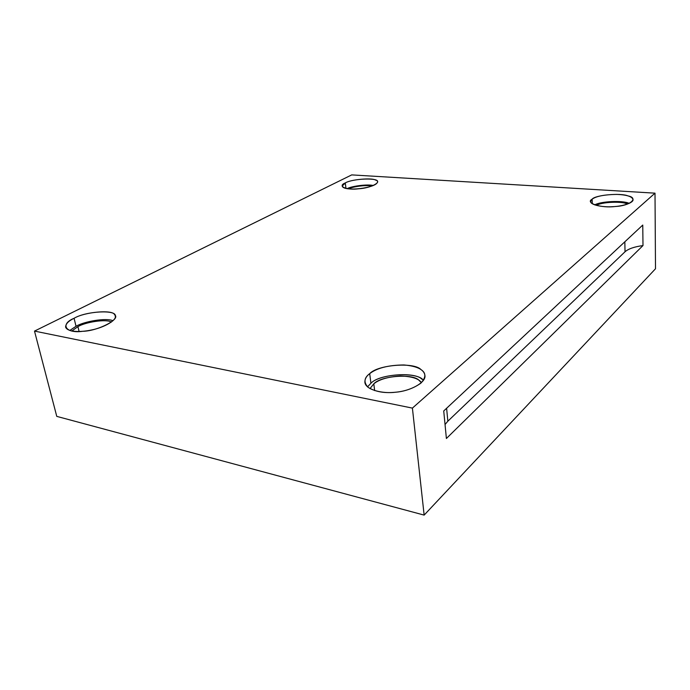 <?xml version="1.0" encoding="UTF-8"?>
<svg xmlns="http://www.w3.org/2000/svg" width="690" height="690" viewBox="0 0 690 690"><rect width="100%" height="100%" fill="white"/><g stroke="black" fill="none" stroke-linecap="round" stroke-linejoin="round"><path stroke-width="1.03" d="M446.611 408.273L447.845 421.202L625.028 251.764L624.838 241.793L625.028 251.764L447.845 421.202L445.041 424.531L447.845 421.202L446.611 408.273M446.395 438.495L642.994 245.562C634.369 246.753 628.374 248.823 625.028 251.764C628.374 248.823 634.369 246.753 642.994 245.562L642.761 225.061L443.73 410.955L446.395 438.495L443.73 410.955L642.761 225.061L642.994 245.562L446.395 438.495M371.962 186.041C366.502 184.739 352.814 186.55 348.554 188.844C352.814 186.55 366.502 184.739 371.962 186.041M373.359 185.489C367.158 184.058 351.935 186.076 347.07 188.637C351.935 186.076 367.158 184.058 373.359 185.489M345.285 182.945L342.206 186.084C343.689 192.096 377.111 188.025 377.482 181.893C379.69 177.554 352.926 178.356 345.285 182.945L345.975 188.422L345.285 182.945C350.261 179.564 371.91 177.511 375.533 180.09C382.743 181.798 370.634 188.197 358.688 188.784C346.492 190.457 336.979 186.11 345.285 182.945M627.581 204.042C623.225 201.273 602.215 201.687 596.307 205.396C601.559 202.041 620.759 201.187 626.235 203.576L627.581 204.042M628.116 203.041C622.052 200.436 601.111 201.213 594.694 204.895C601.637 200.937 623.984 200.514 629.185 203.395M592.141 199.177L590.692 201.506C590.114 204.783 602.31 207.431 612.453 206.69C621.25 206.457 633.204 203.3 633.084 199.677C632.264 196.555 626.77 194.787 616.619 194.39C604.328 194.623 596.169 196.219 592.141 199.177L592.287 203.74L592.141 199.177C595.065 195.063 620.655 192.717 627.995 195.9C639.043 198.047 630.168 205.853 615.377 206.483C601.387 208.449 584.715 202.989 592.141 199.177M373.808 383.821L369.995 388.608L373.808 383.821L374.653 390.609L373.808 383.821C380.794 375.834 412.887 373.307 419.003 380.311L421.383 382.683C418.89 378.655 411.93 376.421 400.493 376.007C388.073 376.8 379.181 379.405 373.808 383.821M422.013 379.293C415.035 371.401 378.862 374.256 370.918 383.269L367.529 386.857L370.918 383.269C379.681 373.428 418.606 371.669 423.384 380.414M369.702 373.635C366.425 376.059 364.812 378.905 364.872 382.191C365.312 389.902 383.226 394.016 395.819 392.187C409.567 391.256 426.36 382.674 424.919 375.403C424.091 369.599 417.088 366.114 403.909 364.958C388.323 365.139 376.921 368.037 369.702 373.635L370.918 383.269L369.702 373.635C377.706 364.751 414.017 361.853 421.004 369.607C426.179 372.936 426.11 377.473 420.805 383.209C413.198 388.608 404.219 391.661 393.878 392.369C383.537 393.248 374.929 391.558 368.046 387.297C363.518 382.355 364.07 377.801 369.702 373.635M77.927 326.637L71.838 330.984L77.927 326.637L79.1 331.493L77.927 326.637C85.267 322.152 105.915 318.763 111.426 322.04C105.915 318.763 85.267 322.152 77.927 326.637M76.029 326.275L69.794 330.476L76.029 326.275C83.964 321.514 105.786 317.555 112.996 320.729C105.786 317.555 83.964 321.514 76.029 326.275L74.08 318.288C68.465 320.954 65.645 323.912 65.61 327.146C67.456 332.011 79.988 332.477 91.296 330.027C104.828 327.448 117.041 319.781 115.196 316.072C117.274 309.577 86.241 310.923 74.08 318.288L76.029 326.275M56.77 416.381L34.5 331.096L351.719 174.898L34.5 331.096L412.404 408.109L655.008 193.166L351.719 174.898L655.008 193.166L655.5 268.764L424.143 515.102L412.404 408.109L34.5 331.096L56.77 416.381L424.143 515.102L56.77 416.381M74.08 318.288C84.577 311.828 113.427 309.344 114.6 314.83C121.285 318.823 98.196 331.028 82.697 331.304C65.49 333.77 59.797 324.041 74.08 318.288M655.5 268.764L655.008 193.166L412.404 408.109L424.143 515.102L655.5 268.764"/></g></svg>
